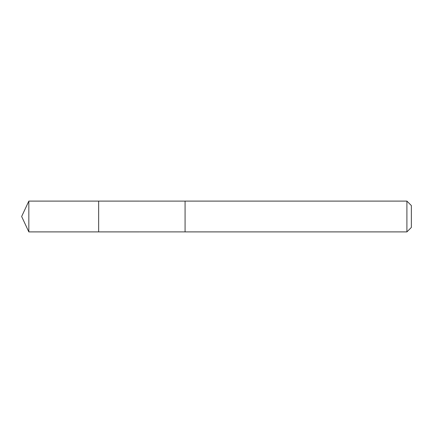 <?xml version="1.0" encoding="UTF-8"?>
<svg xmlns="http://www.w3.org/2000/svg" width="433" height="433" viewBox="0 0 433 433"><rect width="100%" height="100%" fill="white"/><g stroke="black" fill="none" stroke-linecap="round" stroke-linejoin="round"><path stroke-width="0.65" d="M98.648 209.442L98.648 201.101L28.832 201.101L28.832 231.899L98.648 231.899L98.648 201.101L185.075 201.107L185.075 231.893L98.648 231.899L98.648 209.442M185.075 201.101L185.075 231.899L406.906 231.899L406.906 201.101L185.075 201.101M406.906 201.101L411.35 205.545L411.35 227.455L406.906 231.899M98.648 231.899L28.832 231.899L21.65 216.5L28.832 231.899M21.65 216.5L28.832 201.101"/></g></svg>
